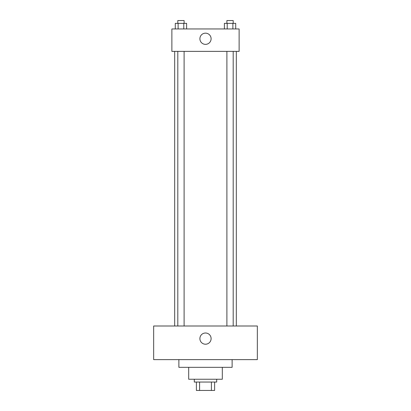 <?xml version="1.0" encoding="UTF-8"?>
<svg xmlns="http://www.w3.org/2000/svg" width="411" height="411" viewBox="0 0 411 411"><rect width="100%" height="100%" fill="white"/><g stroke="black" fill="none" stroke-linecap="round" stroke-linejoin="round"><path stroke-width="0.62" d="M211.398 382.045L211.398 390.45L196.391 390.45L196.391 382.045M211.398 390.45L214.609 390.45L214.609 382.045L214.609 390.45M216.71 379.24L216.71 382.045L194.29 382.045L194.29 379.24M199.602 382.045L199.602 390.45M222.315 367.331L222.315 379.24L188.685 379.24L188.685 367.331M232.123 359.625L232.123 367.331L178.877 367.331L178.877 359.625M257.343 359.625L153.657 359.625L153.657 326L257.343 326L257.343 359.625M205.5 333.002A5.605 5.605 0 0 1 210.355 341.413A5.605 5.605 0 0 1 200.645 341.413A5.605 5.605 0 0 1 205.5 333.002M236.325 51.375L236.325 326M226.898 326L226.898 51.375M184.102 51.375L184.102 326M239.125 51.375L171.875 51.375L171.875 28.955L239.125 28.955L239.125 51.375M211.105 38.762A5.605 5.605 0 0 1 202.7 43.617A5.605 5.605 0 0 1 202.7 33.913A5.605 5.605 0 0 1 211.105 38.762M235.709 28.955L235.709 23.35L224.385 23.35L224.385 28.955M232.878 23.35L232.878 28.955M227.216 23.35L227.216 28.955M226.898 23.35L226.898 20.55L233.196 20.55L233.196 23.35M186.615 28.955L186.615 23.35L175.292 23.35L175.292 28.955M183.784 23.35L183.784 28.955M178.122 23.35L178.122 28.955M177.804 23.35L177.804 20.55L184.102 20.55L184.102 23.35M174.675 51.375L174.675 326M233.196 326L233.196 51.375M177.804 51.375L177.804 326"/></g></svg>

